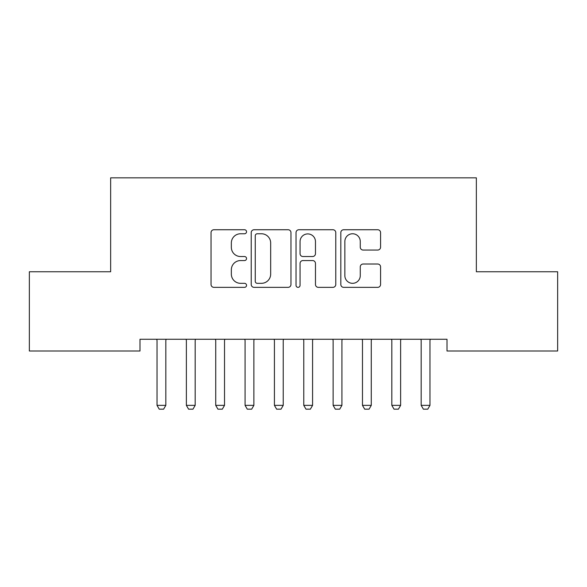 <?xml version="1.0" encoding="UTF-8"?>
<svg xmlns="http://www.w3.org/2000/svg" width="587" height="587" viewBox="0 0 587 587"><rect width="100%" height="100%" fill="white"/><g stroke="black" fill="none" stroke-linecap="round" stroke-linejoin="round"><path stroke-width="0.88" d="M246.54 231.755A2.018 2.018 0 0 0 244.522 229.737L213.917 229.737A2.884 2.884 0 0 0 211.034 232.613L211.034 284.475A2.884 2.884 0 0 0 213.917 287.351L244.522 287.351A2.018 2.018 0 0 0 246.54 285.333A2.018 2.018 0 0 0 244.522 283.323L240.56 283.323A9.216 9.216 0 0 1 231.344 274.1L231.344 269.778A9.216 9.216 0 0 1 240.56 260.562L244.522 260.562A2.018 2.018 0 0 0 246.54 258.544A2.018 2.018 0 0 0 244.522 256.526L240.56 256.526A9.216 9.216 0 0 1 231.344 247.31L231.344 242.989A9.216 9.216 0 0 1 240.56 233.765L244.522 233.765A2.018 2.018 0 0 0 246.54 231.755M377.698 250.047A2.884 2.884 0 0 0 380.574 247.164L380.574 232.613A2.884 2.884 0 0 0 377.698 229.737L343.703 229.737A2.884 2.884 0 0 0 340.82 232.613L340.82 284.475A2.884 2.884 0 0 0 343.703 287.351L377.698 287.351A2.884 2.884 0 0 0 380.574 284.475L380.574 266.902A2.884 2.884 0 0 0 377.698 264.018L363.148 264.018A2.884 2.884 0 0 0 360.264 266.902L360.264 275.611A7.704 7.704 0 0 1 352.56 283.323A7.704 7.704 0 0 1 344.855 275.611L344.855 241.477A7.704 7.704 0 0 1 352.56 233.765A7.704 7.704 0 0 1 360.264 241.477L360.264 247.164A2.884 2.884 0 0 0 363.148 250.047L377.698 250.047M447.001 339.257L140 339.257L140 350.997L29.35 350.997L29.35 271.752L110.65 271.752L110.65 177.832L476.351 177.832L476.351 271.752L557.65 271.752L557.65 350.997L447.001 350.997L447.001 339.257M290.976 232.613A2.884 2.884 0 0 0 288.1 229.737L254.105 229.737A2.884 2.884 0 0 0 251.221 232.613L251.221 284.475A2.884 2.884 0 0 0 254.105 287.351L288.1 287.351A2.884 2.884 0 0 0 290.976 284.475L290.976 232.613M298.9 229.737L332.895 229.737A2.884 2.884 0 0 1 335.779 232.613L335.779 284.475A2.884 2.884 0 0 1 332.895 287.351L318.345 287.351A2.884 2.884 0 0 1 315.468 284.475L315.468 263.438A2.884 2.884 0 0 0 312.585 260.562L302.936 260.562A2.884 2.884 0 0 0 300.052 263.438L300.052 285.333A2.018 2.018 0 0 1 298.035 287.351A2.018 2.018 0 0 1 296.024 285.333L296.024 232.613A2.884 2.884 0 0 1 298.9 229.737M257.275 233.765A2.018 2.018 0 0 0 255.257 235.783L255.257 281.305A2.018 2.018 0 0 0 257.275 283.323L261.45 283.323A9.216 9.216 0 0 0 270.666 274.1L270.666 242.989A9.216 9.216 0 0 0 261.45 233.765L257.275 233.765M315.468 241.617A7.704 7.704 0 0 0 307.764 233.912A7.704 7.704 0 0 0 300.052 241.617L300.052 253.65A2.884 2.884 0 0 0 302.936 256.526L312.585 256.526A2.884 2.884 0 0 0 315.468 253.65L315.468 241.617M165.828 340.783A2.935 2.935 0 0 1 165.967 339.895A2.935 2.935 0 0 0 165.828 340.783L165.828 405.353L157.023 405.353L157.023 340.783A2.935 2.935 0 0 0 156.883 339.895A2.935 2.935 0 0 1 157.023 340.783M156.883 339.895L156.685 339.257M165.828 405.353L163.626 409.168L159.224 409.168L157.023 405.353M166.165 339.257L165.967 339.895M195.178 340.783A2.935 2.935 0 0 1 195.317 339.895A2.935 2.935 0 0 0 195.178 340.783L195.178 405.353L186.373 405.353L186.373 340.783A2.935 2.935 0 0 0 186.233 339.895A2.935 2.935 0 0 1 186.373 340.783M215.583 339.895A2.935 2.935 0 0 1 215.722 340.783A2.935 2.935 0 0 0 215.583 339.895L215.385 339.257M186.233 339.895L186.035 339.257M195.178 405.353L192.976 409.168L188.574 409.168L186.373 405.353M195.515 339.257L195.317 339.895M224.865 339.257L224.667 339.895A2.935 2.935 0 0 0 224.528 340.783L224.528 405.353L222.326 409.168L217.924 409.168L215.722 405.353L215.722 340.783M215.722 405.353L224.528 405.353M253.877 340.783A2.935 2.935 0 0 1 254.017 339.895A2.935 2.935 0 0 0 253.877 340.783L253.877 405.353L245.072 405.353L245.072 340.783A2.935 2.935 0 0 0 244.933 339.895A2.935 2.935 0 0 1 245.072 340.783M274.283 339.895A2.935 2.935 0 0 1 274.423 340.783A2.935 2.935 0 0 0 274.283 339.895L274.085 339.257M244.933 339.895L244.735 339.257M253.877 405.353L251.676 409.168L247.274 409.168L245.072 405.353M254.215 339.257L254.017 339.895M283.565 339.257L283.367 339.895A2.935 2.935 0 0 0 283.228 340.783L283.228 405.353L281.026 409.168L276.624 409.168L274.423 405.353L274.423 340.783M274.423 405.353L283.228 405.353M303.633 339.895A2.935 2.935 0 0 1 303.772 340.783A2.935 2.935 0 0 0 303.633 339.895L303.435 339.257M312.915 339.257L312.717 339.895A2.935 2.935 0 0 0 312.577 340.783L312.577 405.353L310.376 409.168L305.974 409.168L303.772 405.353L303.772 340.783M303.772 405.353L312.577 405.353M341.928 340.783A2.935 2.935 0 0 1 342.067 339.895A2.935 2.935 0 0 0 341.928 340.783L341.928 405.353L333.123 405.353L333.123 340.783A2.935 2.935 0 0 0 332.983 339.895A2.935 2.935 0 0 1 333.123 340.783M332.983 339.895L332.785 339.257M341.928 405.353L339.726 409.168L335.324 409.168L333.123 405.353M342.265 339.257L342.067 339.895M371.278 340.783A2.935 2.935 0 0 1 371.417 339.895A2.935 2.935 0 0 0 371.278 340.783L371.278 405.353L362.473 405.353L362.473 340.783A2.935 2.935 0 0 0 362.333 339.895A2.935 2.935 0 0 1 362.473 340.783M362.333 339.895L362.135 339.257M371.278 405.353L369.076 409.168L364.674 409.168L362.473 405.353M371.615 339.257L371.417 339.895M400.627 340.783A2.935 2.935 0 0 1 400.767 339.895A2.935 2.935 0 0 0 400.627 340.783L400.627 405.353L391.822 405.353L391.822 340.783A2.935 2.935 0 0 0 391.683 339.895A2.935 2.935 0 0 1 391.822 340.783M391.683 339.895L391.485 339.257M400.627 405.353L398.426 409.168L394.024 409.168L391.822 405.353M400.965 339.257L400.767 339.895M421.033 339.895A2.935 2.935 0 0 1 421.173 340.783A2.935 2.935 0 0 0 421.033 339.895L420.835 339.257M430.315 339.257L430.117 339.895A2.935 2.935 0 0 0 429.978 340.783L429.978 405.353L427.776 409.168L423.374 409.168L421.173 405.353L421.173 340.783M421.173 405.353L429.978 405.353"/></g></svg>
